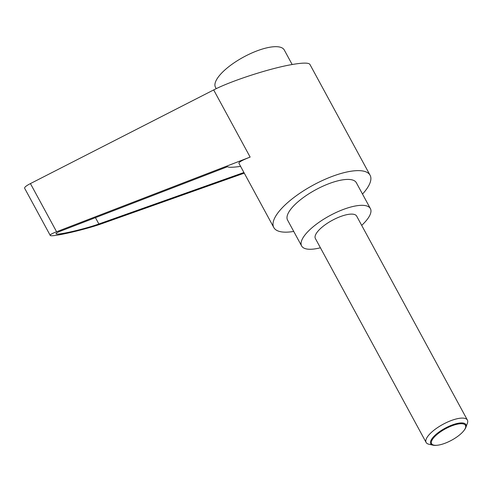 <?xml version="1.0" encoding="UTF-8"?>
<svg xmlns="http://www.w3.org/2000/svg" width="492" height="492" viewBox="0 0 492 492"><rect width="100%" height="100%" fill="white"/><g stroke="black" fill="none" stroke-linecap="round" stroke-linejoin="round"><path stroke-width="0.74" d="M465.893 427.357L467.382 423.304A23.481 7.915 151.5 0 0 467.4 420.076A23.481 7.915 151.5 0 0 458.446 418.483A23.481 7.915 151.5 0 0 435.26 429.227A23.481 7.915 151.5 0 0 426.133 442.48A23.481 7.915 151.5 0 0 428.852 444.227L433.058 445.186A20.006 6.747 -28.5 0 1 435.961 434.454A20.006 6.747 -28.5 0 1 458.28 423.243A20.006 6.747 -28.5 0 1 465.893 427.357A20.006 6.747 -28.5 0 1 464.116 430.334L463.71 430.851A19.243 6.488 151.5 0 0 458.095 424.03A19.243 6.488 151.5 0 0 434.897 436.435A19.243 6.488 151.5 0 0 437.179 445.254A19.243 6.488 151.5 0 0 438.95 445.002A19.243 6.488 151.5 0 0 463.71 430.851M467.4 420.076L356.651 216.093A23.481 7.915 151.5 0 0 347.69 214.5A23.481 7.915 151.5 0 0 324.505 225.25A23.481 7.915 151.5 0 0 315.378 238.503L426.133 442.48M437.179 445.254L436.527 445.315A20.006 6.747 -28.5 0 1 433.058 445.186M216.216 88.671L215.484 87.324A39.132 13.192 -28.5 0 1 220.834 73.954A39.132 13.192 -28.5 0 1 256.984 50.885A39.132 13.192 -28.5 0 1 284.265 49.975L292.162 64.514M293.73 231.431A54.784 18.468 -28.5 0 1 273.804 227.538A54.784 18.468 -28.5 0 1 295.095 196.615A54.784 18.468 -28.5 0 1 349.197 171.536A54.784 18.468 -28.5 0 1 370.095 175.257A54.784 18.468 -28.5 0 1 362.506 194.082M273.804 227.538L238.946 163.344C238.528 162.237 242.255 160.152 250.139 157.089L56.586 231.757C52.084 233.509 49.95 234.702 50.19 235.33L24.668 188.319C24.249 187.36 26.168 185.779 30.43 183.584L213.676 89.931C230.723 81.045 268.81 68.64 291.184 64.692C302.389 62.693 308.632 62.595 309.905 64.397L370.095 175.257M320.415 247.777A39.132 13.192 -28.5 0 1 316.553 248.626A39.132 13.192 -28.5 0 1 301.627 245.969A39.132 13.192 -28.5 0 1 316.836 223.885A39.132 13.192 -28.5 0 1 355.476 205.97A39.132 13.192 -28.5 0 1 370.402 208.626A39.132 13.192 -28.5 0 1 361.682 225.367M301.627 245.969L287.562 220.072A39.132 13.192 -28.5 0 1 302.771 197.981A39.132 13.192 -28.5 0 1 341.411 180.066A39.132 13.192 -28.5 0 1 356.343 182.723L370.402 208.626M243.927 172.507L98.874 223.983C84.495 229.204 56.008 235.705 56.02 233.762C55.824 233.251 57.558 232.279 61.217 230.859L227.501 166.708C228.718 167.544 233.079 167.434 240.594 166.376M50.19 235.33C50.178 237.722 85.233 229.721 102.933 223.294L244.266 173.141M250.139 157.089L213.676 89.931M98.874 223.983L95.436 217.655M56.586 231.757L30.43 183.584"/></g></svg>
